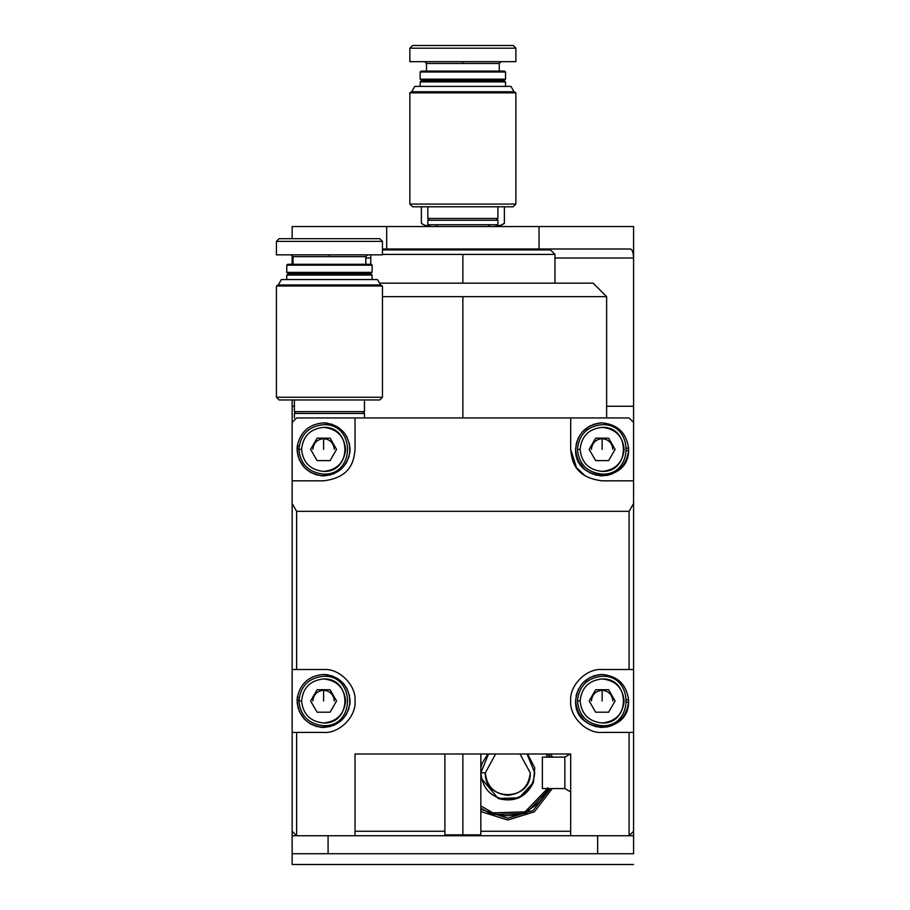 <?xml version="1.0" encoding="UTF-8"?>
<svg xmlns="http://www.w3.org/2000/svg" width="910" height="910" viewBox="0 0 910 910"><rect width="100%" height="100%" fill="white"/><g stroke="black" fill="none" stroke-linecap="round" stroke-linejoin="round"><path stroke-width="1.36" d="M435.901 80.546L421.978 80.546L420.181 81.889L420.181 86.382L420.181 81.889L505.539 81.889L503.742 80.546L505.539 81.889L505.539 86.382L505.539 81.889L420.181 81.889L421.978 80.546L420.181 79.193L420.181 72.004L421.08 71.105L504.64 71.105L505.539 72.004L505.539 79.193L503.742 80.546L489.819 80.546M473.234 204.09L515.879 204.09L515.879 92.831L409.853 92.831L411.684 91.773L414.789 86.382L510.931 86.382L514.048 91.773L515.879 92.831L515.879 204.09L513.183 206.786L412.548 206.786L409.853 204.09L409.853 92.831L409.853 204.09L452.486 204.09M501.046 61.675L499.249 63.472L499.249 71.105L499.249 63.472L426.471 63.472L424.674 61.675L426.471 63.472L426.471 71.105L426.471 63.472L462.86 63.472L462.86 61.675L409.853 61.675L409.853 48.196L412.548 45.5L513.183 45.5L515.879 48.196L515.879 61.675L462.86 61.675L462.86 63.472L499.249 63.472L501.046 61.675M497.906 206.786L497.906 218.468L496.109 220.265L497.906 218.468L497.906 206.786M427.825 218.468L427.825 206.786L427.825 218.468L497.906 218.468L427.825 218.468L429.622 220.265L427.825 218.468M435.901 48.196L409.853 48.196L409.853 61.675L515.879 61.675L515.879 48.196L489.819 48.196M497.906 220.265L497.906 224.759L497.906 220.265L427.825 220.265L427.825 224.759L427.825 220.265L497.906 220.265M427.825 224.759L497.906 224.759L427.825 224.759M409.853 204.09L515.879 204.09L409.853 204.09L412.548 206.786L513.183 206.786L515.879 204.09M503.742 80.546L421.978 80.546L503.742 80.546L505.539 79.193L420.181 79.193L421.978 80.546M514.048 91.773L510.931 86.382L414.789 86.382L411.684 91.773L514.048 91.773L411.684 91.773L409.853 92.831L515.879 92.831L514.048 91.773M505.539 72.004L420.181 72.004L420.181 79.193L505.539 79.193L505.539 72.004L504.64 71.105L421.08 71.105L420.181 72.004L505.539 72.004M515.879 48.196L409.853 48.196L515.879 48.196L513.183 45.5L412.548 45.5L409.853 48.196M302.473 273.728L288.55 273.728L286.752 275.07L286.752 279.563L286.752 275.07L372.11 275.07L370.313 273.728L372.11 275.07L372.11 279.563L372.11 275.07L286.752 275.07L288.55 273.728L286.752 272.374L286.752 265.185L287.651 264.287L371.212 264.287L372.11 265.185L372.11 272.374L370.313 273.728L356.39 273.728M339.805 397.272L382.45 397.272L382.45 286.013L276.424 286.013L278.244 284.955L281.361 279.563L377.502 279.563L380.619 284.955L382.45 286.013L382.45 397.272L379.754 399.968L279.12 399.968L276.424 397.272L276.424 286.013L276.424 397.272L319.057 397.272M367.617 254.857L365.82 256.654L365.82 264.287L365.82 256.654L293.043 256.654L291.245 254.857L293.043 256.654L293.043 264.287L293.043 256.654L329.431 256.654L329.431 254.857L276.424 254.857L276.424 241.377L279.12 238.682L379.754 238.682L382.45 241.377L382.45 254.857L329.431 254.857L329.431 256.654L365.82 256.654L367.617 254.857M364.478 399.968L364.478 411.65L362.68 413.447L364.478 411.65L364.478 399.968M294.385 411.65L294.385 399.968L294.385 411.65L364.478 411.65L294.385 411.65L296.182 413.447L294.385 411.65M364.478 413.447L364.478 417.94L364.478 413.447L294.385 413.447L294.385 417.94L294.385 413.447L364.478 413.447M276.424 397.272L382.45 397.272L276.424 397.272L279.12 399.968L379.754 399.968L382.45 397.272M370.313 273.728L288.55 273.728L370.313 273.728L372.11 272.374L286.752 272.374L288.55 273.728M380.619 284.955L377.502 279.563L281.361 279.563L278.244 284.955L380.619 284.955L278.244 284.955L276.424 286.013L382.45 286.013L380.619 284.955M372.11 265.185L286.752 265.185L286.752 272.374L372.11 272.374L372.11 265.185L371.212 264.287L287.651 264.287L286.752 265.185L372.11 265.185M276.424 254.857L382.45 254.857L382.45 241.377L276.424 241.377L276.424 254.857M382.45 241.377L379.754 238.682L279.12 238.682L276.424 241.377L382.45 241.377M551.016 753.981L552.268 757.131L551.016 753.981M552.268 788.572L534.352 811.834L507.791 820.024L480.833 811.561L507.791 820.024L534.352 811.834L552.268 788.572M550.357 757.131L549.048 753.981M480.833 809.354L507.791 818.226L533.067 810.526L550.357 788.572M355.036 831.251L444.888 831.251L355.036 831.251M480.833 831.251L570.684 831.251L480.833 831.251M507.791 820.024L480.833 811.561M379.572 283.158L593.149 283.158L606.629 296.637L382.45 296.637L462.86 296.637L462.86 417.94L462.86 296.637L606.629 296.637L593.149 283.158L379.572 283.158M382.45 249.909L550.47 249.909L382.45 249.909M462.86 283.158L462.86 254.402L382.45 254.402L462.86 254.402L462.86 283.158M550.47 249.909L554.963 254.402L462.86 254.402L554.963 254.402L554.963 283.158M530.246 772.852C531.486 801.812 484.086 801.812 485.326 772.852L480.833 772.852C482.55 789.106 491.536 798.093 507.791 799.81C524.046 798.093 533.033 789.106 534.739 772.852L527.038 753.981L534.739 772.852C533.033 789.106 524.046 798.093 507.791 799.81C491.536 798.093 482.55 789.106 480.833 772.852L485.326 772.852L495.597 753.981L485.326 772.852C486.759 786.399 494.244 793.884 507.791 795.317C521.339 793.884 528.824 786.399 530.246 772.852L519.974 753.981L530.246 772.852M488.534 753.981L480.833 772.852L488.534 753.981M296.637 417.94L629.083 417.94L355.036 417.94L355.036 449.381C353.91 460.54 351.431 477.306 323.596 480.833L292.144 480.833L292.144 503.537L296.637 511.318L629.083 511.318L633.576 503.537L633.576 480.833L602.136 480.833C574.301 477.306 571.81 460.54 570.684 449.381L570.684 417.94L570.684 449.381C571.81 460.54 574.301 477.306 602.136 480.833L633.576 480.833L633.576 422.433L629.083 417.94L633.576 422.433L633.576 503.537L629.083 511.318L296.637 511.318L292.144 503.537L292.144 732.413L323.596 732.413C339.146 733.824 356.447 716.534 355.036 700.973C356.447 685.412 339.146 668.111 323.596 669.521L292.144 669.521L296.637 669.521L296.637 511.318L296.637 669.521L323.596 669.521C339.146 668.111 356.447 685.412 355.036 700.973C356.447 716.534 339.146 733.824 323.596 732.413L292.144 732.413L292.144 831.251L296.637 835.744L292.144 831.251L292.144 480.833L323.596 480.833C351.431 477.306 353.91 460.54 355.036 449.381L355.036 417.94L296.637 417.94L292.144 422.433L292.144 480.833L292.144 422.433L296.637 417.94M355.036 753.981L355.036 835.744L355.036 753.981L570.684 753.981L355.036 753.981M570.684 835.744L570.684 753.981L570.684 835.744M633.576 732.413L633.576 669.521L629.083 669.521L629.083 511.318L629.083 669.521L602.136 669.521C586.575 668.111 569.273 685.412 570.684 700.973C569.273 716.534 586.575 733.824 602.136 732.413L633.576 732.413L629.083 732.413L629.083 835.744L633.576 831.251L633.576 732.413L633.576 831.251L629.083 835.744L629.083 732.413L602.136 732.413C586.575 733.824 569.273 716.534 570.684 700.973C569.273 685.412 586.575 668.111 602.136 669.521L633.576 669.521L633.576 503.537L633.576 732.413M296.637 835.744L296.637 732.413L296.637 835.744M570.684 449.381L576.508 467.615M576.53 467.649L585.301 475.953M328.089 853.716L292.144 853.716L328.089 853.716L328.089 835.744L292.144 835.744L292.144 853.716L292.144 835.744L633.576 835.744L328.089 835.744L328.089 853.716L597.642 853.716L328.089 853.716M633.576 853.716L597.642 853.716L597.642 835.744L597.642 853.716L633.576 853.716L633.576 835.744L633.576 853.716M312.869 449.381C313.552 442.92 317.124 439.348 323.596 438.665C330.057 439.348 333.629 442.92 334.311 449.381M323.596 427.37C351.977 426.164 351.977 472.608 323.596 471.403C310.321 469.992 302.973 462.655 301.574 449.381L298.878 449.381C300.459 464.282 308.695 472.517 323.596 474.099C355.457 475.452 355.457 423.321 323.596 424.674C308.695 426.244 300.459 434.479 298.878 449.381L301.574 449.381C302.973 436.106 310.321 428.769 323.596 427.37C310.321 428.769 302.973 436.106 301.574 449.381C302.973 462.655 310.321 469.992 323.596 471.403C336.871 469.992 344.208 462.655 345.607 449.381C344.208 436.106 336.871 428.769 323.596 427.37M310.617 449.381L317.112 438.154L330.08 438.154L336.563 449.381L330.08 460.619L317.112 460.619L310.617 449.381L317.112 460.619L330.08 460.619L336.563 449.381L330.08 438.154L317.112 438.154L310.617 449.381M323.596 424.674C355.457 423.321 355.457 475.452 323.596 474.099C308.695 472.517 300.459 464.282 298.878 449.381C300.459 434.479 308.695 426.244 323.596 424.674M323.596 438.154L323.596 449.381L323.596 438.154M312.869 700.973C313.552 694.501 317.124 690.929 323.596 690.246C330.057 690.929 333.629 694.501 334.311 700.973M323.596 678.951C351.977 677.745 351.977 724.189 323.596 722.984C310.321 721.584 302.973 714.248 301.574 700.973L298.878 700.973C300.459 715.874 308.695 724.11 323.596 725.679C355.457 727.033 355.457 674.902 323.596 676.255C308.695 677.836 300.459 686.072 298.878 700.973L301.574 700.973C302.973 687.698 310.321 680.361 323.596 678.951C310.321 680.361 302.973 687.698 301.574 700.973C302.973 714.248 310.321 721.584 323.596 722.984C336.871 721.584 344.208 714.248 345.607 700.973C344.208 687.698 336.871 680.361 323.596 678.951M310.617 700.973L317.112 689.735L330.08 689.735L336.563 700.973L330.08 712.2L317.112 712.2L310.617 700.973L317.112 712.2L330.08 712.2L336.563 700.973L330.08 689.735L317.112 689.735L310.617 700.973M323.596 676.255C355.457 674.902 355.457 727.033 323.596 725.679C308.695 724.11 300.459 715.874 298.878 700.973C300.459 686.072 308.695 677.836 323.596 676.255M323.596 689.735L323.596 700.973L323.596 689.735M591.409 449.381C592.091 442.92 595.663 439.348 602.136 438.665C608.597 439.348 612.168 442.92 612.851 449.381M602.136 427.37C630.516 426.164 630.516 472.608 602.136 471.403C588.861 469.992 581.524 462.655 580.114 449.381L577.418 449.381C578.999 464.282 587.234 472.517 602.136 474.099C633.997 475.452 633.997 423.321 602.136 424.674C587.234 426.244 578.999 434.479 577.418 449.381L580.114 449.381C581.524 436.106 588.861 428.769 602.136 427.37C588.861 428.769 581.524 436.106 580.114 449.381C581.524 462.655 588.861 469.992 602.136 471.403C615.41 469.992 622.747 462.655 624.146 449.381C622.747 436.106 615.41 428.769 602.136 427.37M589.168 449.381L595.652 438.154L608.619 438.154L615.103 449.381L608.619 460.619L595.652 460.619L589.168 449.381L595.652 460.619L608.619 460.619L615.103 449.381L608.619 438.154L595.652 438.154L589.168 449.381M602.136 424.674C633.997 423.321 633.997 475.452 602.136 474.099C587.234 472.517 578.999 464.282 577.418 449.381C578.999 434.479 587.234 426.244 602.136 424.674M602.136 438.154L602.136 449.381L602.136 438.154M591.409 700.973C592.091 694.501 595.663 690.929 602.136 690.246C608.597 690.929 612.168 694.501 612.851 700.973M602.136 678.951C630.516 677.745 630.516 724.189 602.136 722.984C588.861 721.584 581.524 714.248 580.114 700.973L577.418 700.973C578.999 715.874 587.234 724.11 602.136 725.679C633.997 727.033 633.997 674.902 602.136 676.255C587.234 677.836 578.999 686.072 577.418 700.973L580.114 700.973C581.524 687.698 588.861 680.361 602.136 678.951C588.861 680.361 581.524 687.698 580.114 700.973C581.524 714.248 588.861 721.584 602.136 722.984C615.41 721.584 622.747 714.248 624.146 700.973C622.747 687.698 615.41 680.361 602.136 678.951M589.168 700.973L595.652 689.735L608.619 689.735L615.103 700.973L608.619 712.2L595.652 712.2L589.168 700.973L595.652 712.2L608.619 712.2L615.103 700.973L608.619 689.735L595.652 689.735L589.168 700.973M602.136 676.255C633.997 674.902 633.997 727.033 602.136 725.679C587.234 724.11 578.999 715.874 577.418 700.973C578.999 686.072 587.234 677.836 602.136 676.255M602.136 689.735L602.136 700.973L602.136 689.735M299.14 697.424L297.32 697.424L297.115 699.71L298.912 699.71L297.115 699.71L297.32 697.424L299.14 697.424M297.104 699.938L298.901 699.938L297.104 699.938C298.082 715.692 306.363 724.849 321.924 727.42C337.701 726.817 347.051 718.764 349.997 703.259C349.77 687.482 341.944 677.939 326.508 674.629L323.596 674.458C309.195 675.664 300.448 683.319 297.32 697.424C300.448 683.319 309.195 675.664 323.596 674.458C339.578 676.153 348.416 684.98 350.1 700.973C348.416 716.955 339.578 725.793 323.596 727.477C307.068 725.554 298.241 716.375 297.104 699.938L297.104 700.04M324.222 674.469L327.873 674.81M331.399 675.641L338.236 678.871M343.479 683.444L347.051 688.642M349.372 694.796L349.849 704.624M349.099 708.173L346.027 715.078M341.58 720.436L333.162 725.691M330.523 726.555L320.559 727.306M316.998 726.646L310.014 723.734M304.566 719.423L299.106 711.119M298.184 708.503L297.115 702.224M299.14 445.832L297.32 445.832L297.115 448.129L298.912 448.129L297.115 448.129L297.32 445.832L299.14 445.832M297.104 448.357L298.901 448.357L297.104 448.357C298.082 464.1 306.363 473.268 321.924 475.839C337.701 475.236 347.051 467.183 349.997 451.678C349.77 435.901 341.944 426.346 326.508 423.036L323.596 422.877C309.195 424.083 300.448 431.738 297.32 445.832C300.448 431.738 309.195 424.083 323.596 422.877C339.578 424.56 348.416 433.399 350.1 449.381C348.416 465.374 339.578 474.201 323.596 475.896C307.068 473.974 298.241 464.794 297.104 448.357L297.104 448.448M323.596 422.877L327.873 423.23M331.399 424.049L338.236 427.29M343.479 431.863L347.051 437.05M349.372 443.215L349.849 453.043M349.099 456.592L346.027 463.497M341.58 468.843L333.162 474.099M330.523 474.974L320.559 475.714M316.998 475.054L310.014 472.153M304.566 467.831L299.106 459.539M298.184 456.922L297.115 450.643M628.605 448.129L626.808 448.129L628.605 448.129C626.376 432.796 617.549 424.378 602.136 422.877C617.549 424.378 626.376 432.796 628.605 448.129M628.617 448.357L628.605 450.643L626.808 450.643L628.605 450.643L628.639 449.381L628.617 448.357L626.819 448.357L628.617 448.357L628.503 452.008M627.9 455.58L625.102 462.61M621.018 467.99L612.658 473.712M610.053 474.679L600.134 475.816M596.551 475.293L589.464 472.665M583.981 468.707L578.066 460.483M576.997 457.798L575.723 451.678M575.712 451.553L575.666 447.97M576.098 444.41L578.555 437.266M582.389 431.704L590.465 425.584M593.127 424.458L599.212 423.036M628.605 450.643C628.321 484.325 574.153 482.562 575.62 449.381C577.315 433.399 586.142 424.56 602.136 422.877L601.499 422.888C585.847 424.845 577.213 433.683 575.62 449.381C577.213 465.09 585.847 473.917 601.499 475.885C617.242 474.667 626.273 466.25 628.605 450.643M576.838 441.464L575.62 449.381M606.469 475.532L611.418 474.212M628.605 699.71L626.808 699.71L628.605 699.71C626.376 684.377 617.549 675.971 602.136 674.458C617.549 675.971 626.376 684.377 628.605 699.71M628.617 699.938L628.605 702.224L626.808 702.224L628.605 702.224L628.639 700.973L628.617 699.938L626.819 699.938L628.617 699.938L628.503 703.601M627.9 707.172L625.102 714.191M621.018 719.571L612.658 725.293M610.053 726.26L600.134 727.397M596.551 726.885L589.464 724.246M583.981 720.288L578.066 712.075M576.997 709.379L575.723 703.259M575.712 703.146L575.666 699.562M576.098 696.002L578.555 688.859M582.389 683.285L590.465 677.165M593.127 676.039L599.212 674.629M628.605 702.224C628.321 735.906 574.153 734.142 575.62 700.973C577.315 684.98 586.142 676.153 602.136 674.458L601.499 674.469C585.847 676.437 577.213 685.264 575.62 700.973C577.213 716.67 585.847 725.509 601.499 727.465C617.242 726.248 626.273 717.831 628.605 702.224M576.838 693.056L576.405 694.58M606.469 727.124L611.418 725.793M462.86 834.845L462.86 835.744L462.86 834.845L444.888 834.845L480.833 834.845L462.86 834.845L462.86 753.981L462.86 834.845M564.848 757.131L564.848 788.572L570.684 791.95L564.848 788.572L564.848 757.131L542.383 757.131L542.383 788.572L542.383 757.131L564.848 757.131L570.286 753.981M549.39 788.572L526.162 813.358L492.242 814.518L480.833 808.228L492.242 814.518L526.162 813.358L549.39 788.572M548.059 753.981L549.39 757.131L548.059 753.981M547.467 788.572L525.059 811.879L492.879 812.835L480.833 805.941L492.879 812.835C511.989 822.003 542.189 808.216 547.774 787.764M546.068 753.981L547.467 757.131L546.068 753.981M533.465 782.429C526.06 797.308 514.309 802.665 498.214 798.525L480.833 777.788L498.214 798.525L519.178 797.774L533.465 782.429L534.739 767.881L527.663 753.981L534.739 767.881L533.465 782.429M480.833 767.915L482.107 763.274L487.919 753.981L482.107 763.274L480.833 767.915M437.699 224.759L435.901 226.556L437.699 224.759M431.408 249.01L431.408 249.909M494.312 249.01L494.312 249.909M431.738 226.556C426.403 225.885 422.945 224.815 421.364 223.337C422.945 224.815 426.403 225.885 431.738 226.556C426.403 225.885 422.945 224.815 421.364 223.337L421.364 207.787M504.367 206.786L504.367 223.337L498.805 226.556L504.367 223.337C502.775 224.815 499.317 225.885 493.982 226.556C499.317 225.885 502.775 224.815 504.367 223.337L504.367 207.787M421.364 206.786L421.364 223.337L426.926 226.556M292.144 257.996L293.043 257.996L292.144 257.996L292.144 255.096L292.144 264.287L292.144 257.996M365.82 257.996L370.768 257.996L365.82 257.996M554.963 257.996L633.576 257.996C633.337 252.388 632.268 249.386 630.38 249.01L382.45 249.01L386.693 249.01L386.693 226.556L633.576 226.556L292.144 226.556L386.693 226.556L386.693 249.01L539.038 249.01L539.038 226.556L539.038 249.01L630.38 249.01C632.268 249.386 633.337 252.388 633.576 257.996L633.576 226.556L633.576 257.996L554.963 257.996M292.144 864.5L292.144 853.716L292.144 864.5L633.576 864.5L292.144 864.5M292.144 835.744L292.144 831.251L292.144 835.744M292.144 422.433L292.144 399.968L292.144 422.433M292.144 238.682L292.144 226.556L292.144 238.682M633.576 422.433L633.576 406.258L606.629 406.258L633.576 406.258L633.576 257.996L633.576 422.433M294.385 406.258L292.144 406.258L294.385 406.258M633.576 835.744L633.576 831.251L633.576 835.744M606.629 296.637L606.629 417.94M370.768 274.058L370.768 273.387M370.768 264.287L370.768 254.857M447.14 834.845L447.14 835.744M478.592 834.845L478.592 835.744M480.833 753.981L480.833 834.845M444.888 834.845L444.888 753.981M564.848 788.572L542.383 788.572M488.022 224.759L489.819 226.556"/></g></svg>
